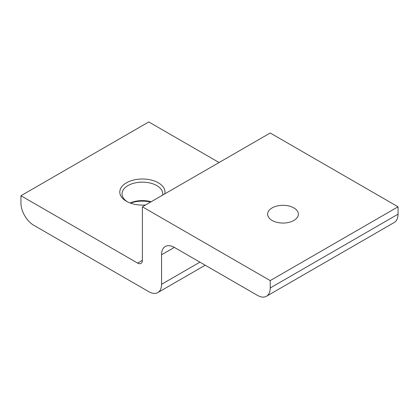 <?xml version="1.0" encoding="UTF-8"?>
<svg xmlns="http://www.w3.org/2000/svg" width="419" height="419" viewBox="0 0 419 419"><rect width="100%" height="100%" fill="white"/><g stroke="black" fill="none" stroke-linecap="round" stroke-linejoin="round"><path stroke-width="0.63" d="M272.135 220.457A15.367 8.872 180 0 1 267.636 214.182A15.367 8.872 180 0 1 277.121 205.986A15.367 8.872 180 0 1 293.866 207.913A15.367 8.872 180 0 1 298.37 214.182A15.367 8.872 180 0 1 288.885 222.379A15.367 8.872 180 0 1 272.135 220.457M145.582 204.959A22.6 13.047 180 0 1 126.412 201.272L126.412 201.272A22.6 13.047 180 0 1 126.412 182.82A22.6 13.047 180 0 1 158.366 182.82A22.6 13.047 180 0 1 164.761 193.887M162.614 195.128A20.337 11.742 0 0 0 162.729 193.887A20.337 11.742 0 0 0 156.769 185.586A20.337 11.742 0 0 0 134.604 183.04A20.337 11.742 0 0 0 122.049 193.887A20.337 11.742 0 0 0 127.25 201.733M150.641 202.042A22.6 13.047 0 0 0 130.429 203.115M130.089 202.99A20.337 11.742 180 0 1 151.154 201.743M20.95 195.736L20.95 203.115A18.08 10.438 -120 0 0 33.735 225.254L148.782 291.676A18.08 10.438 -120 0 0 157.822 292.572A18.08 10.438 -120 0 0 161.561 284.297L161.561 254.778A18.08 10.438 60 0 1 165.306 246.498A18.08 10.438 60 0 1 174.346 247.393L257.439 295.369A18.08 10.438 -120 0 0 266.474 296.264A18.08 10.438 -120 0 0 270.218 287.989L270.218 280.604L398.05 206.803L270.218 133.001L142.387 206.803L142.387 260.309A6.777 3.912 60 0 1 140.983 263.415A6.777 3.912 60 0 1 137.594 263.08L20.95 195.736L148.782 121.934L219.085 162.525M270.218 287.989L398.05 214.182L398.05 206.803M270.218 280.604L142.387 206.803M398.05 214.182A18.08 10.438 60 0 1 394.305 222.458L266.474 296.264M174.346 247.393L161.561 254.778M161.561 284.297L199.915 262.158M137.594 263.08L142.387 260.309M157.822 292.572L205.21 265.211"/></g></svg>
